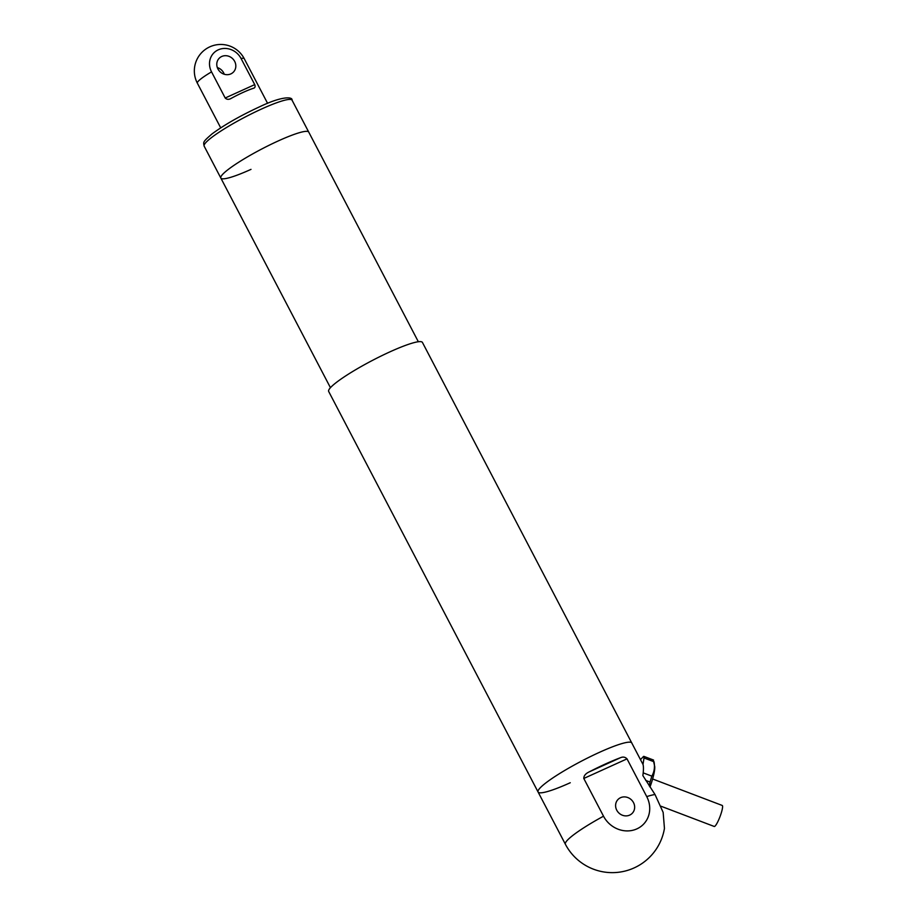 <?xml version="1.0" encoding="UTF-8"?>
<svg xmlns="http://www.w3.org/2000/svg" width="918" height="918" viewBox="0 0 918 918"><rect width="100%" height="100%" fill="white"/><g stroke="black" fill="none" stroke-linecap="round" stroke-linejoin="round"><path stroke-width="1.38" d="M652.618 778.98L722.225 805.453A11.245 1.905 110.8 0 1 720.722 814.656A11.245 1.905 110.8 0 1 715.168 825.982A11.245 1.905 110.8 0 1 714.227 826.464L661.167 806.291M653.364 760.471L654.706 766.473A24.797 4.2 110.8 0 1 650.001 787.059M653.559 760.058L643.874 756.375A6.61 1.113 -69.2 0 0 643.323 756.661L640.512 759.576M643.185 772.864L651.837 776.146C654.259 772.015 654.993 767.23 654.052 761.768L644.011 757.958L643.013 764.487C643.644 766.484 643.598 770.179 642.864 775.595L655.016 794.529L663.152 812.384L664.448 828.403A52.9 52.9 0 0 1 565.385 844.25A52.9 7.241 -27.6 0 1 567.622 839.97A52.9 7.241 -27.6 0 1 603.516 816.194L583.791 778.464C583.791 775.756 585.615 773.553 589.264 771.854A52.9 7.241 -27.6 0 1 605.719 763.856A52.9 7.241 -27.6 0 1 620.338 757.763C622.932 756.604 625.158 756.971 627.017 758.865L646.742 796.606A25.612 23.466 -136 0 1 636.885 828.874A25.612 23.466 -136 0 1 603.516 816.194M651.837 776.146L650.036 782.044L645.744 780.415M649.267 785.934L650.036 782.044M629.679 815.104A9.914 9.088 44 0 0 632.273 813.279A9.914 9.088 44 0 0 632.582 801.15A9.914 9.088 44 0 0 620.579 797.685A9.914 9.088 44 0 0 617.986 799.509A9.914 9.088 44 0 0 617.676 811.65A9.914 9.088 44 0 0 629.679 815.104M565.385 844.25L538.074 792.005A52.9 7.241 -27.6 0 1 599.649 752.244A52.9 7.241 -27.6 0 1 631.836 742.983A52.9 7.241 152.4 0 0 599.649 752.244A52.9 7.241 152.4 0 0 538.074 792.005A52.9 7.241 152.4 0 0 570.25 782.744M538.074 792.005L328.678 391.47A52.9 7.241 152.4 0 1 390.253 351.709A52.9 7.241 152.4 0 1 422.441 342.448L643.013 764.487M644.011 757.958A6.61 1.113 -69.2 0 0 643.874 756.375M278.567 140.787A49.595 6.793 152.4 0 0 220.836 178.058A49.595 6.793 -27.6 0 1 278.567 140.787A49.595 6.793 -27.6 0 1 308.746 132.1A49.595 6.793 152.4 0 0 278.567 140.787M224.256 74.255A9.914 9.088 44 0 0 217.314 67.565M230.854 73.899A9.914 9.088 44 0 0 233.436 72.074A9.914 9.088 44 0 0 233.757 59.945A9.914 9.088 44 0 0 221.743 56.48A9.914 9.088 44 0 0 219.161 58.304A9.914 9.088 44 0 0 218.851 70.434A9.914 9.088 44 0 0 230.854 73.899M253.196 88.369C255.02 87.979 255.525 86.728 254.722 84.617L241.067 58.5A17.499 16.031 44 0 0 218.266 49.836A17.499 16.031 44 0 0 211.542 71.879L225.197 98.008C226.895 99.706 229.03 99.764 231.588 98.157A26.45 3.626 -27.6 0 1 243.316 92.305A26.45 3.626 -27.6 0 1 253.196 88.369L253.758 88.151M230.716 98.593L231.588 98.157M251.004 169.371A49.595 6.793 -27.6 0 1 220.836 178.058L330.446 387.694M646.742 796.606A52.9 7.241 -27.6 0 1 655.016 794.529M589.264 771.854L620.338 757.763M627.017 758.865L583.791 778.464M211.542 71.879A26.45 3.626 152.4 0 0 197.347 83.159L220.71 127.854M225.197 98.008L254.722 84.617M267.597 103.344L244.222 58.649A26.45 3.626 152.4 0 0 241.067 58.5M261.882 108.863A49.595 6.793 152.4 0 0 204.152 146.134C203.337 142.015 202.545 142.129 211.943 133.982C224.267 124.882 240.149 115.817 259.599 106.798C281.952 96.034 292.785 96.62 292.05 100.177A49.595 6.793 152.4 0 0 261.882 108.863M244.222 58.649A26.45 26.45 0 0 0 209.866 46.818A26.45 26.45 0 0 0 197.347 83.159M292.05 100.177L418.344 341.748M204.152 146.134L220.836 178.058"/></g></svg>
